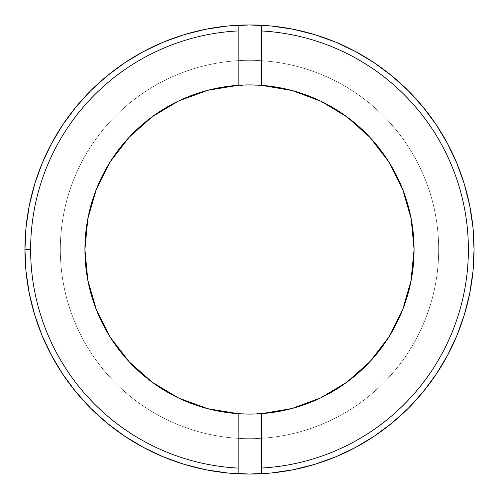 <?xml version="1.0" encoding="UTF-8"?>
<svg xmlns="http://www.w3.org/2000/svg" width="499" height="499" viewBox="0 0 499 499"><rect width="100%" height="100%" fill="white"/><g stroke="black" fill="none" stroke-linecap="round" stroke-linejoin="round"><path stroke-width="0.37" stroke-dasharray="2.5 1.87" d="M84.917 249.5A164.583 164.583 0 0 0 249.5 414.083A164.583 164.583 0 0 0 414.083 249.5A164.583 164.583 0 0 0 249.5 84.917A164.583 164.583 0 0 0 84.917 249.5L87.949 280.931M60.323 249.5A189.177 189.177 0 0 1 249.5 60.323A189.177 189.177 0 0 1 438.677 249.5A189.177 189.177 0 0 0 249.5 60.323A189.177 189.177 0 0 0 60.323 249.5C60.323 237.081 61.539 224.775 63.959 212.593C66.386 200.411 69.972 188.585 74.725 177.108C79.478 165.631 85.304 154.727 92.209 144.398C99.108 134.075 106.948 124.519 115.731 115.731C124.519 106.948 134.075 99.108 144.398 92.209C154.727 85.304 165.631 79.478 177.108 74.725C188.585 69.972 200.411 66.386 212.593 63.959C224.775 61.539 237.081 60.323 249.5 60.323C261.919 60.323 274.225 61.539 286.407 63.959C298.589 66.386 310.415 69.972 321.892 74.725C333.369 79.478 344.273 85.304 354.602 92.209C364.925 99.108 374.481 106.948 383.269 115.731C392.052 124.519 399.892 134.075 406.791 144.398C413.696 154.727 419.522 165.631 424.275 177.108C429.028 188.585 432.614 200.411 435.041 212.593C437.461 224.775 438.677 237.081 438.677 249.5C438.677 261.919 437.461 274.225 435.041 286.407C432.614 298.589 429.028 310.415 424.275 321.892C419.522 333.369 413.696 344.273 406.791 354.602C399.892 364.925 392.052 374.481 383.269 383.269C374.481 392.052 364.925 399.892 354.602 406.791C344.273 413.696 333.369 419.522 321.892 424.275C310.415 429.028 298.589 432.614 286.407 435.041C274.225 437.461 261.919 438.677 249.5 438.677C237.081 438.677 224.775 437.461 212.593 435.041C200.411 432.614 188.585 429.028 177.108 424.275C165.631 419.522 154.727 413.696 144.398 406.791C134.075 399.892 124.519 392.052 115.731 383.269C106.948 374.481 99.108 364.925 92.209 354.602C85.304 344.273 79.478 333.369 74.725 321.892C69.972 310.415 66.386 298.589 63.959 286.407C61.539 274.225 60.323 261.919 60.323 249.5A189.177 189.177 0 0 0 249.5 438.677A189.177 189.177 0 0 0 438.677 249.5A189.177 189.177 0 0 1 249.5 438.677A189.177 189.177 0 0 1 60.323 249.5C60.323 261.919 61.539 274.225 63.959 286.407C66.386 298.589 69.972 310.415 74.725 321.892C79.478 333.369 85.304 344.273 92.209 354.602C99.108 364.925 106.948 374.481 115.731 383.269C124.519 392.052 134.075 399.892 144.398 406.791C154.727 413.696 165.631 419.522 177.108 424.275C188.585 429.028 200.411 432.614 212.593 435.041C224.775 437.461 237.081 438.677 249.5 438.677C261.919 438.677 274.225 437.461 286.407 435.041C298.589 432.614 310.415 429.028 321.892 424.275C333.369 419.522 344.273 413.696 354.602 406.791C364.925 399.892 374.481 392.052 383.269 383.269C392.052 374.481 399.892 364.925 406.791 354.602C413.696 344.273 419.522 333.369 424.275 321.892C429.028 310.415 432.614 298.589 435.041 286.407C437.461 274.225 438.677 261.919 438.677 249.5C438.677 237.081 437.461 224.775 435.041 212.593C432.614 200.411 429.028 188.585 424.275 177.108C419.522 165.631 413.696 154.727 406.791 144.398C399.892 134.075 392.052 124.519 383.269 115.731C374.481 106.948 364.925 99.108 354.602 92.209C344.273 85.304 333.369 79.478 321.892 74.725C310.415 69.972 298.589 66.386 286.407 63.959C274.225 61.539 261.919 60.323 249.5 60.323C237.081 60.323 224.775 61.539 212.593 63.959C200.411 66.386 188.585 69.972 177.108 74.725C165.631 79.478 154.727 85.304 144.398 92.209C134.075 99.108 124.519 106.948 115.731 115.731C106.948 124.519 99.108 134.075 92.209 144.398C85.304 154.727 79.478 165.631 74.725 177.108C69.972 188.585 66.386 200.411 63.959 212.593C61.539 224.775 60.323 237.081 60.323 249.5M474.05 249.5A224.55 224.55 0 0 0 249.5 24.95A224.55 224.55 0 0 0 24.95 249.5A224.55 224.55 0 0 0 249.5 474.05A224.55 224.55 0 0 0 474.05 249.5L474.05 249.643M408.731 291.123L402.113 311.12M396.961 322.597L387.561 339.095M379.783 350.073L367.938 363.777M357.845 373.389L343.961 384.274M331.978 391.927L316.516 399.818M303.111 405.107L286.607 409.847M272.317 412.492L249.5 414.083M249.444 414.083L227.039 412.542M212.693 409.916L196.176 405.207M182.721 399.924L167.246 392.058M155.214 384.398L141.311 373.526M131.187 363.908L119.317 350.198M111.514 339.208L102.089 322.703M96.925 311.201L90.282 291.179M84.917 249.463L87.949 218.069M90.282 207.815L96.925 187.799M102.089 176.297L111.514 159.792M119.323 148.796L131.187 135.092M141.311 125.474L155.214 114.602M167.246 106.942L182.721 99.076M196.176 93.793L212.693 89.084M227.039 86.458L249.5 84.917M249.556 84.917L272.317 86.508M286.607 89.153L303.111 93.893M316.516 99.182L331.978 107.073M343.961 114.726L357.845 125.611M367.938 135.223L379.783 148.927M387.561 159.905L396.961 176.403M402.113 187.88L408.731 207.871M411.064 218.119L414.083 249.5M238.148 25.237L238.148 85.31L238.148 25.237M261.607 85.366L261.607 25.274L261.607 85.366M261.607 473.726L261.607 413.634L261.607 473.726M238.148 413.69L238.148 473.763L238.148 413.69"/><path stroke-width="0.75" d="M84.917 249.5A164.583 164.583 0 0 1 261.607 85.366A164.583 164.583 0 0 1 414.083 249.5A164.583 164.583 0 0 1 261.607 413.634L291.934 408.519L320.782 397.846L347.136 381.991L370.083 361.513L388.815 337.124L402.687 309.673L411.207 280.12L414.083 249.5L411.207 218.88L402.687 189.327L388.815 161.876L370.083 137.487L347.136 117.009L320.782 101.154L291.934 90.481L261.607 85.366L261.607 30.963A218.874 218.874 0 0 1 468.374 249.5A218.874 218.874 0 0 1 261.607 468.037L261.607 473.726A224.55 224.55 0 0 1 238.148 473.763L238.148 468.081A218.874 218.874 0 0 1 30.626 249.5L24.95 249.5A224.55 224.55 0 0 0 238.148 473.763A224.55 224.55 0 0 1 24.95 249.5A224.55 224.55 0 0 1 261.607 25.274A224.55 224.55 0 0 1 474.05 249.5A224.55 224.55 0 0 0 261.607 25.274L261.607 30.963C275.448 31.73 289.096 33.789 302.544 37.151C315.992 40.506 329.003 45.103 341.578 50.935C354.153 56.767 366.066 63.729 377.319 71.825C388.571 79.921 398.963 89.003 408.488 99.076C418.019 109.144 426.514 120.022 433.974 131.705C441.434 143.388 447.728 155.669 452.855 168.543C457.982 181.424 461.849 194.672 464.457 208.289C467.07 221.899 468.374 235.64 468.374 249.5C468.374 263.36 467.07 277.101 464.457 290.711C461.849 304.328 457.982 317.576 452.855 330.457C447.728 343.331 441.434 355.612 433.974 367.295C426.514 378.978 418.019 389.856 408.488 399.924C398.963 409.997 388.571 419.079 377.319 427.175C366.066 435.271 354.153 442.233 341.578 448.065C329.003 453.897 315.992 458.494 302.544 461.849C289.096 465.211 275.448 467.27 261.607 468.037L261.607 413.634A164.583 164.583 0 0 1 84.917 249.5L87.812 280.213L96.382 309.848L110.335 337.368L129.179 361.794L152.245 382.271L178.736 398.09L207.709 408.687L238.148 413.69L238.148 468.081C224.276 467.357 210.59 465.336 197.099 462.012C183.613 458.687 170.558 454.115 157.94 448.302C145.315 442.488 133.358 435.54 122.062 427.45C110.766 419.36 100.336 410.278 90.768 400.204C81.206 390.124 72.673 379.24 65.182 367.538C57.691 355.837 51.366 343.537 46.214 330.631C41.068 317.726 37.182 304.452 34.556 290.805C31.936 277.163 30.626 263.391 30.626 249.5C30.626 235.609 31.936 221.837 34.556 208.195C37.182 194.548 41.068 181.274 46.214 168.369C51.366 155.463 57.691 143.163 65.182 131.462C72.673 119.76 81.206 108.876 90.768 98.796C100.336 88.722 110.766 79.64 122.062 71.55C133.358 63.46 145.315 56.512 157.94 50.698C170.558 44.885 183.613 40.313 197.099 36.988C210.59 33.664 224.276 31.643 238.148 30.919L238.148 85.31L207.709 90.313L178.736 100.91L152.245 116.729L129.179 137.206L110.335 161.632L96.382 189.152L87.812 218.787L84.917 249.463M261.607 473.726A224.55 224.55 0 0 0 474.05 249.5A224.55 224.55 0 0 1 261.607 473.726L261.607 413.634A164.583 164.583 0 0 1 238.148 413.69L238.148 473.763A224.55 224.55 0 0 0 261.607 473.726M24.95 249.5L26.029 271.512L29.266 293.306L34.618 314.682L42.041 335.434L51.466 355.35L62.793 374.256L75.923 391.952L90.718 408.282L107.048 423.077L124.744 436.207L143.65 447.534L163.566 456.959L184.318 464.382L205.694 469.734L227.488 472.971L249.5 474.05L271.512 472.971L293.306 469.734L314.682 464.382L335.434 456.959L355.35 447.534L374.256 436.207L391.952 423.077L408.282 408.282L423.077 391.952L436.207 374.256L447.534 355.35L456.959 335.434L464.382 314.682L469.734 293.306L472.971 271.512L474.05 249.5L472.971 227.488L469.734 205.694L464.382 184.318L456.959 163.566L447.534 143.65L436.207 124.744L423.077 107.048L408.282 90.718L391.952 75.923L374.256 62.793L355.35 51.466L335.434 42.041L314.682 34.618L293.306 29.266L271.512 26.029L249.5 24.95L227.488 26.029L205.694 29.266L184.318 34.618L163.566 42.041L143.65 51.466L124.744 62.793L107.048 75.923L90.718 90.718L75.923 107.048L62.793 124.744L51.466 143.65L42.041 163.566L34.618 184.318L29.266 205.694L26.029 227.488L24.95 249.5L30.626 249.5A218.874 218.874 0 0 1 238.148 30.919L238.148 25.237A224.55 224.55 0 0 0 24.95 249.5M414.083 249.5L410.92 281.611L408.731 291.123M402.113 311.12L396.961 322.597M387.561 339.095L379.783 350.073M367.938 363.777L357.845 373.389M343.961 384.274L331.978 391.927M316.516 399.818L303.111 405.107M286.607 409.847L272.317 412.492M227.039 412.542L212.693 409.916M196.176 405.207L182.721 399.924M167.246 392.058L155.214 384.398M141.311 373.526L131.187 363.908M119.317 350.198L111.514 339.208M102.089 322.703L96.925 311.201M90.282 291.179L87.949 280.931M87.949 218.069L90.282 207.815M96.925 187.799L102.089 176.297M111.514 159.792L119.323 148.796M131.187 135.092L141.311 125.474M155.214 114.602L167.246 106.942M182.721 99.076L196.176 93.793M212.693 89.084L227.039 86.458M272.317 86.508L286.607 89.153M303.111 93.893L316.516 99.182M331.978 107.073L343.961 114.726M357.845 125.611L367.938 135.223M379.783 148.927L387.561 159.905M396.961 176.403L402.113 187.88M408.731 207.871L411.064 218.119M238.148 85.31L238.148 25.237A224.55 224.55 0 0 1 261.607 25.274L261.607 85.366A164.583 164.583 0 0 0 238.148 85.31"/></g></svg>
